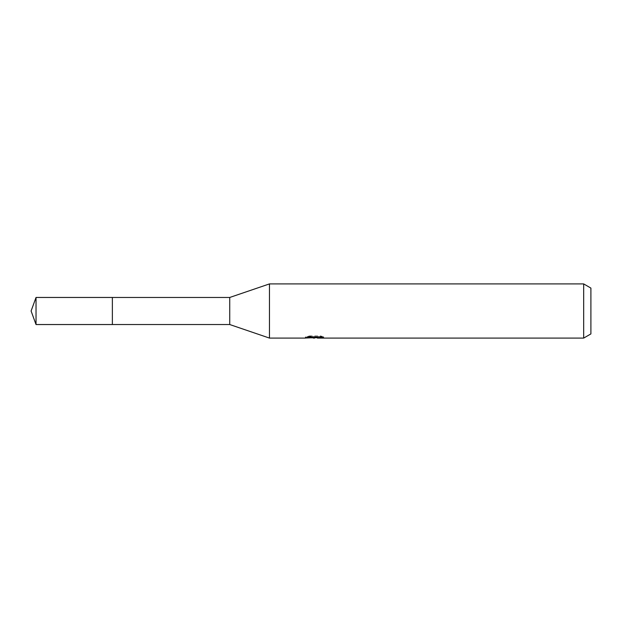<?xml version="1.0" encoding="UTF-8"?>
<svg xmlns="http://www.w3.org/2000/svg" width="622" height="622" viewBox="0 0 622 622"><rect width="100%" height="100%" fill="white"/><g stroke="black" fill="none" stroke-linecap="round" stroke-linejoin="round"><path stroke-width="0.47" stroke-dasharray="3.11 2.33" d="M318.728 336.86L323.642 336.735L320.54 335.919L309.857 335.919L307.035 336.65L315.696 336.65L305.394 337.186L309.367 335.919L313.332 337.186L321.729 336.432L321.729 336.961L317.375 337.171M321.729 336.961L321.729 337.878L321.729 337.357L317.375 337.66M317.484 338.088L321.729 337.878M315.027 336.953L315.027 337.614M309.359 335.919L309.359 336.867L305.394 338.088L305.394 337.186L313.332 337.186M311.459 337.824L309.359 336.867M307.035 336.65L307.035 337.575M309.857 335.919L309.857 336.86M320.54 335.919L320.54 336.86M323.642 336.735L323.642 337.653M321.729 336.432L321.729 337.357M590.9 288.087L590.9 333.913M583.677 283.912L583.677 338.088M269.466 283.912L269.466 338.088M229.736 297.464L229.736 324.536M36.029 297.456L36.029 324.544M314.615 337.186L315.696 337.186M314.553 338.073L314.553 337.171"/><path stroke-width="0.93" d="M305.581 337.124L305.394 338.088L269.466 338.088L229.736 324.536L112.364 324.536L112.364 297.464L229.736 297.464L269.466 283.912L583.677 283.912L590.9 288.087L590.9 333.913L583.677 338.088L317.484 338.088L317.375 337.171L318.728 336.86M229.736 324.536L229.736 297.464M269.466 338.088L269.466 283.912M317.375 337.66L311.459 337.824M314.615 338.088L313.332 338.088M583.677 338.088L583.677 283.912M305.581 338.034L315.696 337.575L307.035 337.575L309.857 336.867L320.54 336.86L323.642 337.653L317.375 338.073M315.696 336.86L315.696 337.575M36.029 324.544L36.029 297.456L112.364 297.456L112.364 324.544L36.029 324.544L31.1 311L36.029 297.456M315.696 337.186L317.375 337.186"/></g></svg>
